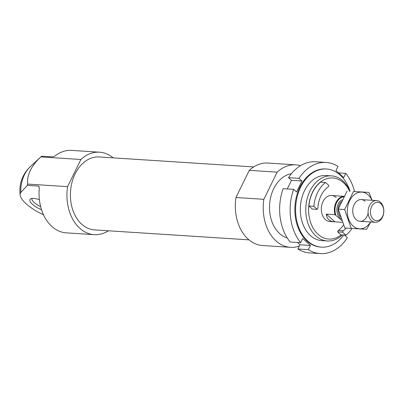 <?xml version="1.0" encoding="UTF-8"?>
<svg xmlns="http://www.w3.org/2000/svg" width="404" height="404" viewBox="0 0 404 404"><rect width="100%" height="100%" fill="white"/><g stroke="black" fill="none" stroke-linecap="round" stroke-linejoin="round"><path stroke-width="0.61" d="M328.886 185.507L328.189 186.931A24.684 17.847 93.7 0 0 317.897 207.944L317.201 209.363L313.837 206.338A30.446 22.013 -86.3 0 1 325.523 182.487L328.886 185.507M325.523 182.487L320.579 182.164A30.446 22.013 -86.3 0 0 308.888 206.02L313.837 206.338M108.439 230.79A41.319 29.876 -86.3 0 1 94.208 234.663A41.319 29.876 -86.3 0 1 67.579 186.653L27.558 184.072A41.319 29.876 93.7 0 0 27.376 185.365L38.309 186.072L38.799 186.289L39.294 188.072A41.319 29.876 -86.3 0 0 66.317 232.866L94.208 234.663M27.376 185.365L20.801 192.481A28.25 20.422 -86.3 0 1 30.376 166.584L40.956 156.828A41.319 29.876 93.7 0 1 41.673 156.186L52.601 156.893L55.03 155.959A41.319 29.876 -86.3 0 1 71.639 150.399L99.525 152.197A41.319 29.876 -86.3 0 1 113.145 157.868M40.956 156.828A41.319 29.876 93.7 0 0 40.86 156.914L80.881 159.499A41.319 29.876 -86.3 0 1 99.525 152.197M27.558 184.072C26.932 174.71 31.366 165.66 40.86 156.914M299.324 246.081A41.319 29.876 -86.3 0 1 290.481 247.324A41.319 29.876 -86.3 0 1 263.847 199.313L277.154 172.154A41.319 29.876 -86.3 0 1 295.799 164.852A41.319 29.876 -86.3 0 1 300.515 165.685M287.264 237.971A32.623 23.584 -86.3 0 1 269.604 204.57A32.623 23.584 -86.3 0 1 291.405 173.715M263.847 199.313L235.961 197.511A41.319 29.876 -86.3 0 0 262.59 245.526L290.481 247.324M277.154 172.154L249.263 170.357A41.319 29.876 -86.3 0 1 267.908 163.054L295.799 164.852M249.263 170.357L235.961 197.511M67.579 186.653L80.881 159.499M248.975 239.855L94.516 229.891A36.537 26.417 -86.3 0 1 70.508 191.728A36.537 26.417 -86.3 0 1 99.217 156.969L253.677 166.933M20.801 192.481A27.664 9.469 -153.9 0 0 20.2 195.243A27.664 9.469 -153.9 0 0 43.496 214.751M39.41 199.743A12.13 4.151 -153.9 0 0 30.578 198.864A12.13 4.151 -153.9 0 0 32.477 204.328A12.13 4.151 -153.9 0 0 41.541 209.711M31.901 198.43A10.873 3.722 -153.9 0 0 34.244 202.55A10.873 3.722 -153.9 0 0 40.663 206.641M351.955 228.457A30.446 22.013 -86.3 0 1 345.92 235.184L342.557 232.164L343.254 230.74A24.684 17.847 93.7 0 0 346.284 228.098M345.92 235.184L340.971 234.865L337.608 231.84L338.305 230.421A24.684 17.847 93.7 0 0 343.536 225.023M341.203 234.881A30.623 22.139 -86.3 0 1 313.085 227.982A30.623 22.139 -86.3 0 1 314.777 188.279A30.623 22.139 -86.3 0 1 343.43 182.679A30.623 22.139 -86.3 0 1 349.591 191.243M341.703 220.422L335.032 214.675L326.336 214.115C326.796 218.726 329.381 221.291 334.098 221.806L329.932 221.538A13.049 9.433 -86.3 0 1 321.357 207.909A13.049 9.433 -86.3 0 1 331.613 195.496A13.049 9.433 -86.3 0 1 336.168 197.506M317.201 209.363L312.252 209.045L308.888 206.02M342.294 234.951A32.623 23.584 -86.3 0 1 327.296 240.981A32.623 23.584 -86.3 0 1 305.858 206.909A32.623 23.584 -86.3 0 1 331.492 175.871A32.623 23.584 -86.3 0 1 342.88 180.901A32.623 23.584 -86.3 0 1 349.99 191.264M337.608 231.84L342.557 232.164M338.305 230.421L343.254 230.74M335.82 215.135A12.615 9.12 -86.3 0 1 343.814 196.814M335.032 214.675A13.049 9.433 -86.3 0 1 336.057 202.379A13.049 9.433 -86.3 0 1 344.021 196.324L331.613 195.496M336.249 195.824L335.78 195.763M342.43 222.316L334.916 221.831L326.336 214.115M334.098 221.806L334.916 221.831M371.63 206.58A9.206 6.656 -86.3 0 1 383.138 207.237A9.206 6.656 -86.3 0 1 376.548 220.695A9.206 6.656 -86.3 0 1 371.63 206.58M369.488 205.616A10.873 7.863 -86.3 0 1 376.654 200.576A10.873 7.863 -86.3 0 1 383.8 211.933A10.873 7.863 -86.3 0 1 375.255 222.281A10.873 7.863 -86.3 0 1 369.488 205.616M370.599 221.983A18.377 13.287 -86.3 0 1 352.202 225.149A18.377 13.287 -86.3 0 1 349.98 200.025A18.377 13.287 -86.3 0 1 368.206 194.935A18.377 13.287 -86.3 0 1 371.998 200.278M368.135 213.206A10.873 7.863 -86.3 0 1 357.53 220.609A10.873 7.863 -86.3 0 1 353.717 205.596A10.873 7.863 -86.3 0 1 365.105 201.263M372.14 200.288L368.887 192.395L353.48 191.511L344.657 209.524L351.238 228.417L366.645 229.295L370.751 221.993M353.48 191.511L368.887 192.395M344.657 209.524L338.254 209.11L347.081 191.102M351.238 228.417L344.839 228.002L338.254 209.11M293.617 189.355A45.672 33.017 93.7 0 0 300.637 242.678L290.143 242.001A45.672 33.017 93.7 0 1 283.123 188.678L293.617 189.355L296.571 192.016L301.97 181.002L299.011 178.346L288.517 177.669A45.672 33.017 93.7 0 1 315.645 161.777L326.139 162.453A45.672 33.017 93.7 0 0 299.011 178.346M320.261 253.601L309.767 252.924A45.672 33.017 93.7 0 1 297.899 248.98L308.398 249.657A45.672 33.017 93.7 0 0 320.261 253.601A45.672 33.017 93.7 0 0 347.389 237.709L344.481 235.093M354.52 191.521A45.672 33.017 93.7 0 0 345.768 173.377L338.532 172.912M345.768 173.377L343.713 177.568L335.951 170.589L338.007 166.398A45.672 33.017 93.7 0 0 326.139 162.453M328.76 175.917A32.623 23.584 93.7 0 0 300.414 206.56A32.623 23.584 93.7 0 0 324.589 240.587M350.046 191.269A39.148 28.3 93.7 0 0 340.133 175.043A39.148 28.3 93.7 0 0 326.472 169.013A39.148 28.3 93.7 0 0 295.708 206.252A39.148 28.3 93.7 0 0 321.433 247.142A39.148 28.3 93.7 0 0 343.642 235.037M287.249 188.946L291.471 180.325L288.517 177.669M297.899 248.98L299.955 244.789L297.374 242.466M326.472 169.013L325.72 168.963A39.148 28.3 93.7 0 0 294.96 206.207A39.148 28.3 93.7 0 0 320.68 247.091L321.433 247.142M308.398 249.657L310.449 245.465L302.692 238.486L300.637 242.678M299.955 244.789L310.449 245.465M291.471 180.325L301.97 181.002M39.153 186.83L38.309 186.072M341.047 218.599A10.004 7.232 -86.3 0 1 338.168 204.025A10.004 7.232 -86.3 0 1 342.254 199.834M340.345 216.514A9.135 6.605 -86.3 0 1 339.284 204.53A9.135 6.605 -86.3 0 1 341.314 201.793M30.376 166.584A32.623 32.623 0 0 0 20.2 195.243M331.492 175.871L326.048 175.523M327.296 240.981L321.852 240.627M376.654 200.576L361.312 199.591M375.255 222.281L359.913 221.291"/></g></svg>
